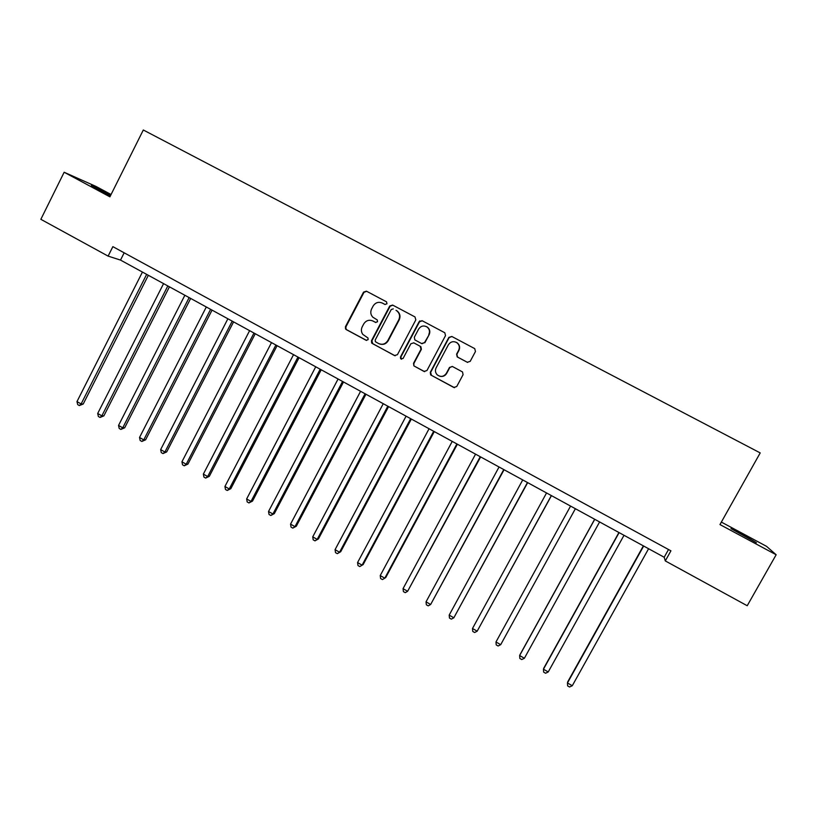 <?xml version="1.0" encoding="UTF-8"?>
<svg xmlns="http://www.w3.org/2000/svg" width="817" height="817" viewBox="0 0 817 817"><rect width="100%" height="100%" fill="white"/><g stroke="black" fill="none" stroke-linecap="round" stroke-linejoin="round"><path stroke-width="1.23" d="M386.972 303.801L386.553 301.861L366.435 291.169L363.555 292.108L345.438 326.708L345.54 328.934L346.296 329.619L366.108 340.28L368.13 339.647L367.977 337.972L362.83 334.408C361.155 332.039 360.951 329.517 362.197 326.851L363.718 323.971C366.026 320.427 369.11 319.447 372.94 321.02L375.514 322.398L377.536 321.745L377.27 319.937L372.787 317.159C370.622 314.729 370.213 311.992 371.592 308.949L373.114 306.058C375.432 302.515 378.516 301.524 382.356 303.076L384.94 304.455L386.972 303.801M742.296 534.338L730.949 528.589L756.399 542.692L742.296 534.338M110.693 195.253L91.371 185.449L110.418 195.814M467.222 362.278L470.194 361.359L475.463 351.514L474.738 348.634L451.821 336.471L448.87 337.39L430.283 372.327L430.661 374.921L453.762 387.452L456.723 386.543L463.065 374.697L462.524 371.949L452.455 366.516L449.503 367.436L446.368 373.308C443.784 376.811 440.741 377.321 437.228 374.829C435.308 372.746 434.94 370.407 436.125 367.813L448.37 344.805C450.586 341.598 453.404 340.883 456.826 342.66C459.348 344.713 459.961 347.245 458.654 350.279L456.601 354.118L457.203 356.906L467.61 362.442M111.061 194.517L95.967 186.419L64.155 172.254L109.907 196.836L143.312 129.995L760.208 452.914L719.961 524.565L776.15 554.753L747.218 605.734L665.293 560.911L670.92 550.832L112.869 246.652L108.11 256.109L120.507 260.082L664.19 557.255L665.293 560.911M64.155 172.254L40.85 219.313L108.11 256.109M415.833 319.866L414.965 316.914L392.63 305.068L389.729 306.007L371.469 340.709L371.684 343.089L394.529 355.579L397.44 354.67L415.833 319.866M422.093 320.693L444.816 332.764L445.51 335.613L426.944 370.53L424.013 371.439L413.872 365.863L413.535 363.32L421.021 349.206L420.142 346.255L413.78 342.844L410.859 343.763L403.087 358.449L400.647 358.775L400.442 357.019L419.162 321.622L422.093 320.693M776.15 554.753L766.499 546.318L721.36 522.094M419.815 320.877L419.366 321.724M124.164 252.81L120.507 260.082M668.51 549.524L664.19 557.255M385.134 304.537L382.387 303.097M372.491 320.795L375.871 322.531M366.69 291.312L363.994 292.333L345.918 326.871L346.02 329.088L346.765 329.782L366.588 340.444M392.844 305.18L390.128 306.201L371.909 340.842L372.766 343.763L395.142 355.793M393.283 308.877L391.251 309.531L375.207 340.005L375.381 341.7L378.537 343.518C382.376 345.101 385.471 344.131 387.799 340.587L398.798 319.733C400.299 316.281 399.666 313.34 396.909 310.899L396.02 310.327M379.895 344.059C383.439 345.009 386.216 343.896 388.208 340.72L387.799 340.587M396.408 310.521L397.297 311.083C400.054 313.524 400.677 316.465 399.186 319.907L388.208 340.72M414.77 366.373L424.677 371.674M413.698 342.803L420.888 346.653L421.368 349.329L413.892 363.422L413.872 365.863M422.256 320.785L419.509 321.796L400.82 357.131L401.545 359.245M428.802 334.521C430.089 331.559 429.517 329.057 427.087 327.004C423.676 325.166 420.857 325.86 418.621 329.098L414.342 337.186L414.822 339.872L421.582 343.538L424.513 342.619L429.139 334.674C430.426 331.712 429.844 329.21 427.424 327.168L426.423 326.596M421.991 343.702L424.513 342.619M429.139 334.674L424.85 342.752M456.182 342.282L457.112 342.793C459.634 344.845 460.247 347.378 458.94 350.401L456.887 354.231L457.489 357.019L467.487 362.38M439.995 376.3C442.875 376.882 445.102 375.912 446.674 373.389L446.368 373.308M452.24 366.425L449.799 367.527L446.674 373.389M451.934 336.522L449.166 337.544L430.62 372.409L431.488 375.371L454.518 387.697M142.434 272.071L76.982 401.596L81.118 403.966L83.211 404.027L148.337 275.298M83.211 404.027L79.351 405.569L81.118 403.966L146.651 274.369M79.351 405.569L77.697 404.619L76.982 401.596M163.574 283.622L97.693 413.473L101.849 415.853L103.871 415.873L169.436 286.818M103.871 415.873L100.042 417.446L101.849 415.853L167.822 285.94M100.042 417.446L98.377 416.496L97.693 413.473M184.867 295.254L118.536 425.432L122.724 427.832L124.674 427.802L190.667 298.43M124.674 427.802L120.875 429.415L122.724 427.832L189.135 297.592M120.875 429.415L119.2 428.455L118.536 425.432M206.303 306.978L139.523 437.473L143.741 439.893L145.61 439.812L212.052 310.123M145.61 439.812L141.852 441.456L143.741 439.893L210.602 309.326M141.852 441.456L140.167 440.486L139.523 437.473M227.882 318.773L160.653 449.595L164.901 452.026L166.699 451.913L233.58 321.888M166.699 451.913L162.971 453.578L164.901 452.026L232.212 321.142M162.971 453.578L161.276 452.608L160.653 449.595M249.614 330.65L181.936 461.799L186.205 464.25L187.93 464.087L255.261 333.734M187.93 464.087L184.244 465.792L186.205 464.25L253.975 333.04M184.244 465.792L182.538 464.812L181.936 461.799M271.499 342.609L203.362 474.095L207.661 476.566L209.305 476.342L277.096 345.673M209.305 476.342L205.659 478.088L207.661 476.566L275.891 345.019M205.659 478.088L203.933 477.097L203.362 474.095M293.538 354.66L224.93 486.472L229.26 488.954L230.823 488.689L299.083 357.693M230.823 488.689L227.218 490.466L229.26 488.954L297.96 357.08M227.218 490.466L225.482 489.475L224.93 486.472M315.73 366.792L246.652 498.932L251.013 501.434L252.494 501.117L321.214 369.784M252.494 501.117L248.93 502.925L251.013 501.434L320.182 369.223M248.93 502.925L247.183 501.934L246.652 498.932M338.075 379.006L268.527 511.483L272.919 514.005L274.318 513.627L343.508 381.978M274.318 513.627L270.795 515.486L272.919 514.005L342.568 381.457M270.795 515.486L269.038 514.475L268.527 511.483M360.583 391.302L290.556 524.116L294.978 526.659L296.295 526.24L365.965 394.243M296.295 526.24L292.803 528.119L294.978 526.659L365.107 393.774M292.803 528.119L291.036 527.108L290.556 524.116M383.255 403.7L312.737 536.851L317.19 539.404L318.426 538.924L388.575 406.6M318.426 538.924L314.974 540.854L317.19 539.404L387.809 406.182M314.974 540.854L313.197 539.833L312.737 536.851M406.08 416.18L335.072 549.657L339.566 552.241L340.709 551.71L411.349 419.05M340.709 551.71L337.309 553.671L339.566 552.241L410.665 418.682M337.309 553.671L335.511 552.639L335.072 549.657M429.078 428.741L357.57 562.566L362.094 565.16L363.146 564.578L434.276 431.59M363.146 564.578L359.786 566.579L362.094 565.16L433.694 431.264M359.786 566.579L357.989 565.538L357.57 562.566M452.23 441.405L380.232 575.566L384.787 578.181L385.747 577.537L457.377 444.213M380.232 575.566L380.62 578.538L382.438 579.58L384.787 578.181L456.887 443.948M475.555 454.15L403.047 588.659L407.632 591.283L480.641 456.928M403.047 588.659L403.414 591.62L405.242 592.672L407.632 591.283L480.243 456.713M499.054 466.987L426.035 601.843L430.651 604.488L504.069 469.734M426.035 601.843L426.362 604.805L428.21 605.857L430.651 604.488L503.772 469.571M522.717 479.926L449.176 615.119L453.833 617.795L527.67 482.633M449.176 615.119L449.483 618.071L451.341 619.143L453.833 617.795L527.465 482.52M546.553 492.957L472.492 628.498L477.179 631.184L551.444 495.623M472.492 628.498L472.767 631.449L474.646 632.521L477.179 631.184L551.342 495.572M570.562 506.08L495.98 641.968L500.698 644.674L575.382 508.715M500.698 644.674L498.115 645.992L496.225 644.909L495.98 641.968M594.664 519.255L520.061 654.57L519.632 655.54L524.381 658.267L599.607 521.951M594.745 519.295L519.632 655.54L519.847 658.471L521.746 659.564L524.381 658.267M618.929 532.51L543.785 668.173L543.458 669.205L548.238 671.952L624.014 535.288M619.112 532.613L543.458 669.205L543.652 672.136L545.562 673.239L548.238 671.952M643.367 545.879L567.692 681.889L567.458 682.981L572.278 685.739L648.596 548.728M643.663 546.032L567.458 682.981L567.621 685.902L569.541 687.005L572.278 685.739"/></g></svg>
